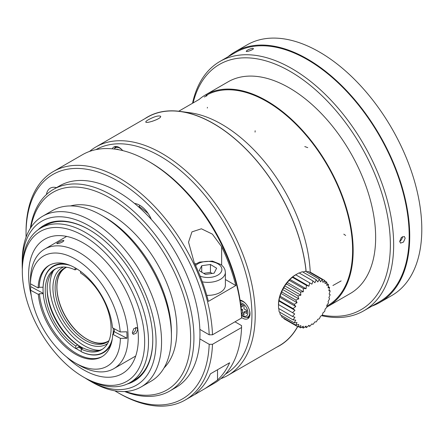 <?xml version="1.0" encoding="UTF-8"?>
<svg xmlns="http://www.w3.org/2000/svg" width="444" height="444" viewBox="0 0 444 444"><rect width="100%" height="100%" fill="white"/><g stroke="black" fill="none" stroke-linecap="round" stroke-linejoin="round"><path stroke-width="0.67" d="M227.955 56.826A144.711 83.55 60 0 1 235.048 51.837L247.119 44.866A144.711 83.55 60 0 1 358.635 83.639A144.711 83.55 60 0 1 421.8 229.265A144.711 83.55 60 0 1 391.83 295.51L379.759 302.481A144.711 83.55 60 0 1 371.889 306.127M235.048 51.837A144.711 83.55 60 0 1 346.564 90.604A144.711 83.55 60 0 1 409.729 236.236A144.711 83.55 60 0 1 379.759 302.481M192.524 103.263A143.934 83.1 60 0 1 219.913 61.472L235.437 52.509A143.934 83.1 60 0 1 346.353 91.07A143.934 83.1 60 0 1 409.179 235.919A143.934 83.1 60 0 1 379.37 301.809L363.841 310.772A143.934 83.1 60 0 1 321.55 315.667M402.436 236.602A3.879 2.242 -60 0 1 402.436 236.646A3.879 2.242 -60 0 1 399.694 241.397L401.332 237.512L404.318 236.48L405.178 238.228L403.491 242.063L400.527 243.123L399.694 241.397M219.913 61.472A143.934 83.1 60 0 1 330.824 100.033A143.934 83.1 60 0 1 393.656 244.883A143.934 83.1 60 0 1 363.841 310.772M193.096 102.936A141.608 81.757 60 0 1 302.469 79.387A141.608 81.757 60 0 1 390.359 244.883A141.608 81.757 60 0 1 322.25 315.107M252.514 48.313L253.358 48.513C254.184 49.384 246.514 52.275 246.231 51.332C246.919 50.155 249.017 49.151 252.514 48.313M83.494 235.792A86.513 49.95 -120 0 0 22.317 271.112A86.513 49.95 -120 0 0 83.494 377.073A86.513 49.95 -120 0 0 144.672 341.752A86.513 49.95 -120 0 0 83.494 235.792M22.317 271.112L22.317 268.898A89.233 51.515 60 0 1 40.798 228.044A89.233 51.515 60 0 1 85.415 232.467A89.233 51.515 60 0 1 143.706 311.1A89.233 51.515 60 0 1 130.031 382.6A89.233 51.515 60 0 1 85.415 378.177L83.494 377.073M31.313 295.876A77.595 44.8 60 0 1 44.7 239.233A77.595 44.8 60 0 1 83.494 243.079A77.595 44.8 60 0 1 134.182 311.455A77.595 44.8 60 0 1 122.289 373.626A77.595 44.8 60 0 1 66.545 356.898M30.442 282.634A68.282 39.422 60 0 1 30.431 281.318A68.282 39.422 60 0 1 30.442 280.142L30.442 283.81L38.134 287.934A52.764 30.464 60 0 1 49.034 265.401A52.764 30.464 60 0 1 87.795 277.594A52.764 30.464 60 0 1 112.504 327.811L120.196 331.934L126.784 331.801A68.282 39.422 60 0 1 126.962 335.065A68.282 39.422 60 0 1 126.978 338.245L113.792 331.479A50.044 28.893 60 0 1 113.653 333.705M30.442 283.81A63.625 36.735 60 0 1 73.815 258.253A63.625 36.735 60 0 1 120.196 331.934M126.978 338.245L120.396 338.378L112.698 334.254A52.764 30.464 60 0 1 101.798 356.787A52.764 30.464 60 0 1 63.042 344.594A52.764 30.464 60 0 1 38.334 294.378L30.636 290.254L30.636 286.585A68.282 39.422 60 0 1 30.475 283.827M120.396 338.378A63.625 36.735 60 0 1 75.419 363.042A63.625 36.735 60 0 1 30.636 290.254M66.606 267.244A42.674 24.636 -120 0 0 63.958 268.431A42.674 24.636 -120 0 0 63.958 317.71A42.674 24.636 -120 0 0 106.632 342.352A42.674 24.636 -120 0 0 108.985 340.653M107.631 343.473A44.228 25.536 60 0 1 62.082 318.792A44.228 25.536 60 0 1 63.486 267.011M107.454 341.841C96.231 347.896 76.723 336.308 65.812 317.121C54.279 297.957 53.796 274.758 64.802 267.982M53.535 270.601A48.496 28 -120 0 0 84.532 345.815A48.496 28 -120 0 0 99.545 350.294M38.134 287.934L39.233 287.301A52.764 30.464 60 0 1 49.589 265.096M114.363 328.804A50.433 29.121 60 0 1 114.341 331.468M102.342 356.46A52.764 30.464 60 0 1 63.775 343.595A52.764 30.464 60 0 1 39.427 293.745L38.334 294.378M112.698 334.254L113.797 333.622L113.792 331.479M43.218 293.334L30.636 286.585M43.273 293.667L39.427 293.745M70.185 265.418A49.661 28.671 -120 0 0 43.046 289.238L43.046 288.606A50.433 29.121 60 0 1 43.068 287.224A50.044 28.893 60 0 1 65.579 263.858M30.431 281.318L30.431 280.686A69.059 39.871 60 0 1 44.733 249.073A69.059 39.871 60 0 1 97.142 266.733A69.059 39.871 60 0 1 128.061 335.042A69.059 39.871 60 0 1 113.786 368.681A69.059 39.871 60 0 1 79.26 365.262L75.419 363.042M132.318 332.584L133.805 328.671L136.819 327.594L137.801 329.415L136.119 333.322L133.211 334.36L132.318 332.584M135.686 327.433C136.042 330.147 134.965 332.145 132.467 333.433M57.609 243.667L56.804 243.595C56.183 243.101 63.753 239.566 63.908 240.654C63.115 241.875 61.017 242.879 57.609 243.667M39.233 287.301L43.079 287.224M47.169 288.617A48.496 28 -120 0 0 79.043 345.715A48.496 28 -120 0 0 81.785 347.397A48.496 28 -120 0 0 83.039 348.079M102.381 349.239A46.553 26.879 60 0 1 83.145 348.018L81.224 349.123L81.246 351.681A49.661 28.671 -120 0 0 112.36 338.467M80.575 271.401L80.586 272.999A46.553 26.879 60 0 1 109.019 314.08A46.553 26.879 60 0 1 101.437 349.828A46.553 26.879 60 0 1 81.224 349.123M113.07 334.038A49.661 28.671 -120 0 0 113.248 328.21M111.405 343.234A50.044 28.893 60 0 1 81.524 351.842L81.246 351.681M43.046 289.238A49.661 28.671 -120 0 0 75.758 348.573L76.146 348.546A49.889 28.805 -120 0 0 81.246 351.465M75.08 267.821L75.103 269.897A46.553 26.879 60 0 0 54.884 269.192A46.553 26.879 60 0 0 47.303 304.939A46.553 26.879 60 0 0 75.735 346.02L75.758 348.573M75.735 346.02L77.656 344.91A46.553 26.879 60 0 1 47.164 289.394A46.553 26.879 60 0 1 55.866 268.67M76.862 268.881L75.103 269.897M76.146 348.546L78.638 347.103L79.043 345.715L77.656 344.91M81.607 348.906A49.889 28.805 60 0 1 78.638 347.103M79.043 345.948A48.773 28.161 -120 0 0 82.834 348.196M89.41 229.842A89.233 51.515 -120 0 0 45.072 225.58L40.798 228.044M130.031 382.6L134.299 380.136A89.233 51.515 -120 0 0 152.78 339.599M241.458 313.686L243.978 315.14L243.978 311.977L246.72 313.558L246.72 310.389L243.978 308.808L243.978 305.639L241.231 304.057L241.231 307.226L242.607 306.432L242.607 304.85M243.978 313.558L242.607 312.765L242.607 309.601L241.086 308.724M246.72 311.977L245.349 311.183L243.978 311.977M38.079 229.82A90.004 51.965 60 0 1 89.139 229.681A90.004 51.965 60 0 1 89.139 229.687A90.004 51.965 60 0 1 152.78 339.921A90.004 51.965 60 0 1 127.134 384.066M241.231 310.428L242.607 309.601M241.442 313.436L242.607 312.765M241.231 307.226L240.92 307.043M22.317 269.197A94.661 54.651 60 0 1 22.2 264.53A94.661 54.651 60 0 1 89.139 225.885A94.661 54.651 60 0 1 156.072 341.819A94.661 54.651 60 0 1 89.133 380.464A94.661 54.651 60 0 1 85.154 378.027M22.2 264.53L22.2 261.361A98.54 56.893 60 0 1 42.607 216.25A98.54 56.893 60 0 1 91.88 221.129A98.54 56.893 60 0 1 156.255 307.97A98.54 56.893 60 0 1 141.148 386.929A98.54 56.893 60 0 1 91.88 382.051L89.133 380.464M42.607 216.25L52.486 210.55A98.54 56.893 60 0 1 101.754 215.429A98.54 56.893 60 0 1 101.759 215.429A98.54 56.893 60 0 1 171.434 336.119A98.54 56.893 60 0 1 151.027 381.23L141.148 386.929M249.495 316.716A9.701 5.6 60 0 1 249.189 316.794L246.969 317.244C246.148 317.577 244.799 317.299 242.929 316.406L241.542 315.434M104.501 217.016L101.759 215.429L104.501 217.011A94.661 54.651 60 0 1 104.501 217.016A94.661 54.651 60 0 1 171.434 332.95L171.434 336.119M246.87 317.266A10.473 6.05 -120 0 0 249.034 317.56M70.485 205.933A94.661 54.651 60 0 1 109.984 213.847A94.661 54.651 60 0 1 169.669 290.604A94.661 54.651 60 0 1 164.025 367.948M203.657 273.349L210.439 272.394L212.188 273.449M240.032 300.094A10.473 6.05 60 0 1 242.607 301.049A10.473 6.05 60 0 1 249.45 310.278A10.473 6.05 60 0 1 247.841 318.67A10.473 6.05 60 0 1 241.575 317.471M30.836 227.55A114.058 65.851 60 0 1 109.984 198.007A114.058 65.851 60 0 1 190.26 328.499A114.058 65.851 60 0 1 125.474 391.475M210.439 264.474L201.731 265.695L199.217 270.662L205.406 274.403L214.108 273.177L216.628 268.215L210.439 264.474L210.439 272.394M201.731 265.695L201.731 272.183M30.359 228.288A116.389 67.199 60 0 1 53.435 189.394A116.389 67.199 60 0 1 111.633 195.155A116.389 67.199 60 0 1 187.668 297.719A116.389 67.199 60 0 1 169.824 390.981A116.389 67.199 60 0 1 124.603 391.519M229.637 362.754A131.907 76.157 60 0 1 217.521 380.036L204.884 388.672L194.688 394.572L198.318 391.12A131.907 76.157 -120 0 0 210.434 373.837L229.637 362.754M53.435 189.394L59.474 185.908A116.389 67.199 60 0 1 117.666 191.669A116.389 67.199 60 0 1 134.554 203.446A116.389 67.199 60 0 1 151.349 219.441A116.389 67.199 60 0 1 199.861 329.404A116.389 67.199 60 0 1 199.861 338.911A116.389 67.199 60 0 1 175.863 387.495L169.824 390.981M234.987 321.811L241.569 325.613L241.575 327.511L212.493 344.3L209.202 344.3L199.861 338.911M199.861 329.404L209.202 334.798L212.493 334.798L241.575 318.009A131.907 76.157 -120 0 0 148.39 161.261A131.907 76.157 -120 0 0 82.44 154.728L53.358 171.517A131.907 76.157 -120 0 0 26.041 231.901L26.041 233.805A129.581 74.814 -120 0 0 26.085 237.113M204.878 388.661L214.347 383.2A131.907 76.157 -120 0 0 241.575 327.511M148.39 161.261L150.039 162.215A129.581 74.814 -120 0 0 150.039 162.21M241.575 318.009L241.569 316.106A129.581 74.814 -120 0 0 150.039 162.215M209.202 334.798A129.581 74.814 -120 0 0 117.666 180.902A129.581 74.814 -120 0 0 26.041 233.805M114.818 390.809A129.581 74.814 -120 0 0 117.666 392.502A129.581 74.814 -120 0 0 209.202 344.3M212.493 334.798A131.907 76.157 -120 0 0 119.314 178.05A131.907 76.157 -120 0 0 53.358 171.517M117.666 392.502L119.314 393.451A131.907 76.157 -120 0 0 185.265 399.989A131.907 76.157 -120 0 0 212.493 344.3M134.554 203.446A19.397 11.2 60 0 1 151.349 219.441M46.437 194.55A19.397 11.2 60 0 1 50.266 188.178A19.397 11.2 60 0 1 56.466 187.646M208.391 301.387A131.907 76.157 -120 0 0 194.206 262.582L188.528 242.18L191.952 231.879L201.393 228.788L212.387 234.132L221.639 246.742A131.907 76.157 60 0 1 235.825 285.548L208.391 301.387M148.257 213.647A93.112 53.757 -120 0 0 139.194 206.577L138.622 206.904M139.649 205.228L139.194 206.577M235.825 285.548L225.38 279.52M194.866 263.975L195.638 263.675A103.563 59.79 60 0 1 195.737 263.903M206.754 295.332A17.46 10.079 0 0 0 225.38 285.276L225.38 272.289A17.46 10.079 180 0 1 202.336 281.84M115.473 146.481A10.473 6.05 -120 0 0 114.652 148.501M112.31 148.818A10.473 6.05 60 0 1 113.919 146.958A10.473 6.05 60 0 1 119.159 147.475A10.473 6.05 60 0 1 122.733 150.605M114.269 149.029L116.217 146.725A9.701 5.6 60 0 1 116.439 146.503M95.948 149.622A129.581 74.814 60 0 1 160.306 156.282A129.581 74.814 60 0 1 244.844 270.08A129.581 74.814 60 0 1 225.524 374.053M89.566 151.421A131.907 76.157 60 0 1 95.998 146.897A131.907 76.157 60 0 1 161.955 153.43A131.907 76.157 60 0 1 248.124 269.669A131.907 76.157 60 0 1 227.905 375.369A131.907 76.157 60 0 1 220.773 378.677M95.998 146.897L147.575 117.122A131.907 76.157 60 0 1 180.247 111.533A131.907 76.157 60 0 1 306.094 271.606M297.558 326.612A131.907 76.157 60 0 1 279.481 345.593L227.905 375.369M148.39 119.736C154.434 116.517 158.514 115.362 160.617 116.278C162.027 118.542 146.015 123.948 145.787 122.033C145.671 121.573 146.542 120.807 148.39 119.736M152.425 121.256L156.948 119.492M266.744 101.482A121.434 70.108 60 0 1 346.076 208.491A121.434 70.108 60 0 1 327.461 305.794L326.84 306.155L327.461 305.794A121.434 70.108 60 0 0 327.461 165.579A121.434 70.108 60 0 0 206.033 95.471A121.434 70.108 60 0 1 266.744 101.482M199.156 99.439A122.205 70.557 60 0 1 205.644 94.8A122.205 70.557 60 0 1 266.744 100.849A122.205 70.557 60 0 1 346.581 208.541A122.205 70.557 60 0 1 327.85 306.465A122.205 70.557 60 0 1 326.834 307.032M205.644 94.8L228.138 81.807A122.205 70.557 60 0 1 289.244 87.862A122.205 70.557 60 0 1 369.075 195.554A122.205 70.557 60 0 1 350.344 293.478L327.85 306.465M82.418 348.435A48.773 28.161 60 0 1 78.632 346.187M66.511 267.277A42.43 24.498 -120 0 0 65.718 316.694A42.43 24.498 -120 0 0 108.913 340.72M294.727 313.941L292.485 316.444L294.988 317.238L293.057 319.869A75.663 21.129 18.1 0 0 295.765 320.135L294.183 322.799A75.663 30.886 11.6 0 0 297.03 322.538L295.837 325.141A75.663 39.71 4.2 0 0 298.751 324.381L297.957 326.834A75.663 47.325 -4.5 0 0 300.871 325.607L300.483 327.822A75.663 53.502 -15 0 0 303.33 326.174L303.335 328.077A75.663 58.053 -27.8 0 0 306.044 326.068L306.438 327.589A75.663 60.839 -43 0 0 308.941 325.291L309.684 326.379A75.663 61.777 -60 0 0 311.927 323.87L312.981 324.47A75.663 60.839 -77 0 0 314.918 321.845L316.228 321.933A75.663 58.053 -92.2 0 0 317.81 319.275L319.33 318.842A75.663 53.502 -105 0 0 320.529 316.245L322.183 315.29A75.663 47.325 -115.5 0 0 322.988 312.842L324.708 311.383A75.663 39.71 -124.2 0 0 325.108 309.168L326.828 307.242A75.663 30.891 -131.6 0 0 326.823 305.339L328.477 302.991A75.663 21.129 -138.1 0 0 328.094 301.47L329.603 298.762A75.663 10.728 -144.2 0 0 328.871 297.68L330.175 294.683L329.132 294.078L330.175 290.876A75.663 10.728 -155.8 0 1 328.871 290.781L329.603 287.457A75.663 21.129 -161.9 0 1 328.094 287.884L328.477 284.532A75.663 30.886 -168.4 0 1 326.823 285.475L326.828 282.184A75.663 39.71 -175.8 0 1 325.108 283.633L324.708 280.491A75.663 47.325 175.5 0 1 322.988 282.412L322.178 279.504A75.663 53.502 165 0 1 320.529 281.84L319.325 279.248A75.663 58.053 152.2 0 1 317.81 281.946L316.222 279.737A75.663 60.839 137 0 1 314.918 282.723L312.976 280.952A75.663 61.777 120 0 1 311.927 284.149L309.679 282.856A75.663 60.839 103 0 1 308.941 286.175L306.432 285.392A75.663 58.053 87.8 0 1 306.044 288.739L303.33 288.483A75.663 53.502 75 0 1 303.33 291.775L300.477 292.035A75.663 47.325 64.5 0 1 300.871 295.177L297.952 295.943A75.663 39.71 55.8 0 1 298.751 298.851L295.832 300.083A75.663 30.891 48.4 0 1 297.03 302.68L294.183 304.334A75.663 21.129 41.9 0 1 295.765 306.549L293.057 308.563A75.663 10.728 35.8 0 1 294.988 310.339L292.485 312.643L294.727 313.941L278.482 304.562A24.054 13.886 -60 0 1 278.482 304.34A24.054 13.886 -60 0 1 295.687 274.769L299.051 272.91M294.183 322.799L280.253 314.757L279.776 312.204M295.832 325.141L281.901 317.105L281.418 315.429M297.952 326.84L284.021 318.798L283.777 318.182M298.429 326.645L300.477 327.827M301.698 327.134L303.335 328.083M305.072 326.812L306.432 327.594M308.508 325.702L309.679 326.379M329.004 290.198L330.181 290.876M328.244 286.669L329.609 287.457M326.84 283.583L328.477 284.532M324.775 280.997L326.828 282.184M310.123 272.538L310.778 272.45L324.708 280.491M306.56 271.872L308.253 271.462L322.183 279.498M302.947 272.061L305.394 271.206L319.325 279.243M299.3 273.049L302.297 271.695L316.228 279.731M299.051 272.905L312.981 280.947M295.687 274.769L311.927 284.149M292.479 312.643L278.555 304.601L278.743 300.96L279.126 300.521L279.52 297.169L280.253 296.292L280.786 293.301L281.901 292.041L282.506 289.471L284.021 287.901L284.626 285.797L286.546 283.994L287.085 282.395L289.405 280.442L289.799 279.365L292.502 277.35L292.696 276.795L295.748 274.814L309.679 282.85M292.696 276.795L308.941 286.175M292.507 277.345L306.432 285.387M289.799 279.365L306.044 288.739M289.405 280.436L303.335 288.478M287.085 282.395L303.33 291.775M286.552 283.988L300.477 292.03M284.626 285.797L300.871 295.177M284.021 287.895L297.952 295.937M282.506 289.471L298.751 298.851M281.901 292.035L295.832 300.077M280.786 293.301L297.03 302.68M280.253 296.287L294.183 304.329M279.52 297.169L295.765 306.549M279.126 300.516L293.051 308.558M278.743 300.96L294.988 310.339M292.485 316.444L278.555 308.402L278.482 304.562M293.051 319.869L279.126 311.827L278.804 308.547M310.251 272.522A125.313 72.35 -120 0 0 265.457 162.831A125.313 72.35 -120 0 0 264.019 161.078A125.313 72.35 -120 0 0 190.137 112.77L180.214 111.416A132.029 76.229 60 0 1 258.214 162.51A132.029 76.229 60 0 1 259.651 164.263A132.029 76.229 60 0 1 306.182 271.656M297.658 326.667A132.029 76.229 60 0 1 276.612 347.247M144.711 118.776A132.029 76.229 60 0 1 180.214 111.416M240.415 302.786A7.47 4.312 60 0 1 247.769 311.283A7.47 4.312 60 0 1 242.607 315.695A7.47 4.312 60 0 1 241.519 314.94M240.16 300.965A8.969 5.178 60 0 1 245.693 303.607M249.339 309.918A8.969 5.178 60 0 1 246.969 317.244M217.521 380.036L217.521 369.747M200.155 276.14A13.964 8.064 0 0 0 220.574 272.855A13.964 8.064 0 0 0 211.844 261.699A13.964 8.064 0 0 0 195.626 265.612M135.47 203.591L135.037 203.84M221.639 265.013L221.639 246.742M116.128 149.284A7.47 4.312 60 0 1 118.814 149.745M114.719 148.424A8.969 5.178 60 0 1 122.244 150.039M255.145 130.758L255.078 132.112M207.42 107.331L207.32 108.047M341.131 280.919L332.917 285.509M207.126 95.627L204.268 96.997M307.753 147.636L304.773 146.564M345.632 235.464L343.811 234.16M199.09 99.478L198.784 99.656M113.786 368.681L135.714 356.021M44.733 249.073L66.656 236.413M185.265 399.989L194.378 394.727M225.38 272.289L224.958 269.68L223.676 267.188L221.195 264.663L212.426 261.105L199.545 262.093L195.049 264.363M184.032 112.049L180.247 111.533M199.017 99.517L178.727 111.233L198.879 99.595"/></g></svg>
